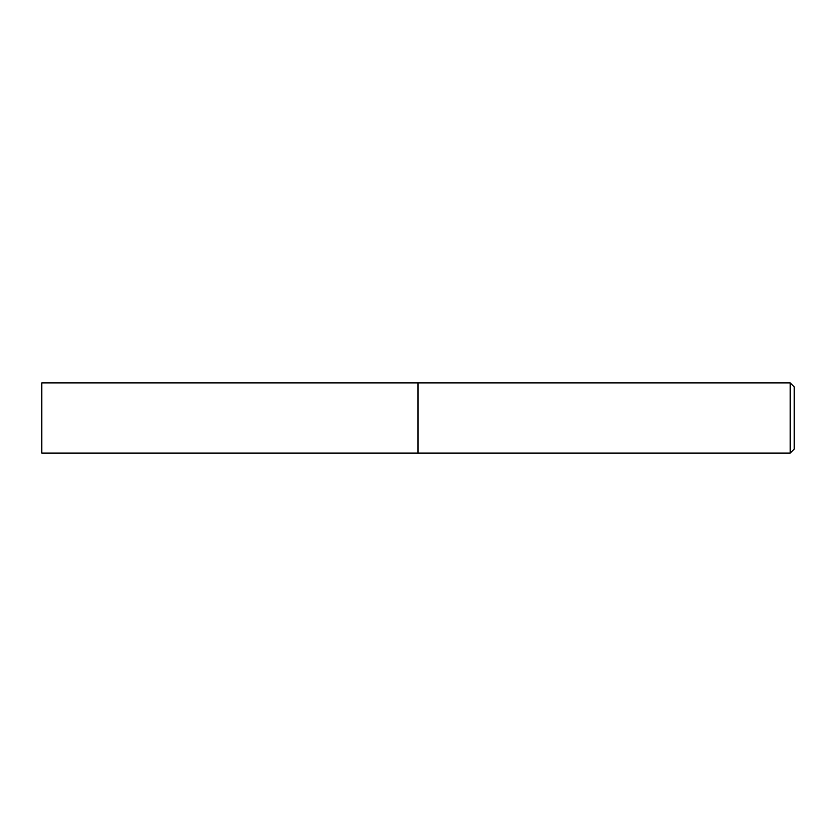 <?xml version="1.0" encoding="UTF-8"?>
<svg xmlns="http://www.w3.org/2000/svg" width="836" height="836" viewBox="0 0 836 836"><rect width="100%" height="100%" fill="white"/><g stroke="black" fill="none" stroke-linecap="round" stroke-linejoin="round"><path stroke-width="1.25" d="M790.187 382.888L790.187 453.112L418 453.112L418 382.888L41.8 382.888L41.8 453.112L418 453.112L418 382.888L790.187 382.888L794.2 386.901L794.2 449.099L790.187 453.112"/></g></svg>
